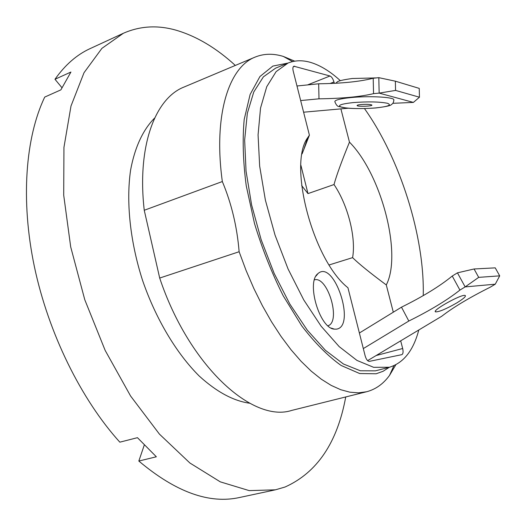 <?xml version="1.0" encoding="UTF-8"?>
<svg xmlns="http://www.w3.org/2000/svg" width="526" height="526" viewBox="0 0 526 526"><rect width="100%" height="100%" fill="white"/><g stroke="black" fill="none" stroke-linecap="round" stroke-linejoin="round"><path stroke-width="0.79" d="M361.204 104.523C366.668 104.161 370.205 104.319 371.823 104.996C373.394 106.193 358.015 106.85 357.121 105.627C356.858 105.193 358.219 104.825 361.204 104.523M393.796 99.493C393.836 101.61 393.264 103.149 392.08 104.115C390.259 104.681 394 105.726 375.636 107.968C364.242 108.751 354.511 108.79 346.45 108.08L338.974 106.574C337.56 106.522 336.232 105.016 334.996 102.07C333.898 100.295 339.263 98.789 351.072 97.56C368.437 95.824 391.988 96.942 393.796 99.493L393.849 100.492M301.661 185.579L307.986 193.601L300.885 165.249M363.315 348.58L408.814 321.031L401.489 307.171L359.383 333.011M465.155 286.913L478.693 277.366L499.7 275.854L495.262 284.191L465.155 286.913L457.449 272.843L452.248 276.032L459.915 290.082L465.155 286.913M499.7 275.854L495.236 267.859L474.064 268.983L457.449 272.843M478.693 277.366L474.064 268.983M495.262 284.191L490.291 287.163C469.481 297.578 453.307 307.269 441.761 316.238L367.621 360.639M459.915 290.082C447.363 300.03 430.327 310.347 408.814 321.031M456.7 302.963C446.423 308.847 439.42 311.826 435.699 311.898C430.781 311.044 461.789 293.732 465.181 295.467C466.286 296.302 463.459 298.801 456.7 302.963M401.489 307.171C422.95 296.559 439.868 286.177 452.248 276.032M340.894 108.875L349.468 142.145C341.637 161.331 336.489 175.467 334.017 184.547L307.986 193.601M334.017 184.547C347.864 204.956 356.22 237.463 352.598 257.635C358.995 263.92 370.225 273.02 386.281 284.934L393.31 312.194M329.171 264.94L352.598 257.635M400.694 340.835L402.673 348.508C403.409 351.914 403.12 353.965 401.805 354.662L369.39 361.355C367.661 361.329 366.247 359.488 365.149 355.839L347.949 287.768C313.042 260.324 287.821 164.618 307.651 137.759L309.406 135.169L293.192 70.997C292.614 68.406 292.837 66.815 293.876 66.217L329.993 75.994C331.656 76.75 332.978 78.749 333.957 81.984L334.306 83.332M302.095 153.881L309.406 135.169M348.113 108.231L303.601 112.202M419.452 97.211L419.242 88.388L395.348 81.182L378.805 77.664L379.154 93.115L395.565 90.413L419.452 97.211L413.397 102.412L379.154 93.115L373.545 93.648C360.376 96.784 342.189 98.507 318.993 98.822L318.677 83.785L296.98 85.994M395.565 90.413L395.348 81.182M378.805 77.664L373.197 78.236L373.545 93.648M318.677 83.785C341.867 83.489 360.04 81.635 373.197 78.236M413.397 102.412L392.83 103.313M300.662 100.558L318.993 98.822M61.923 87.671L54.98 79.275L70.925 72.042L60.884 89.861L44.717 97.086C25.504 137.233 20.415 200.077 34.42 266.82C48.55 333.517 81.234 399.536 119.836 442.169L137.45 437.678L156.353 456.785L138.831 461.046L144.275 445.062M345.733 396.952C337.363 442.596 317.132 472.624 285.033 487.023L275.414 489.824L239.705 497.464C209.361 504.263 175.737 492.119 138.831 461.046M275.414 489.824L249.186 490.613L220.295 481.855L189.886 462.998L159.417 434.101L130.586 396.006L105.161 350.401L84.771 299.715L70.701 246.931L63.705 195.185L63.942 147.411L70.997 106.022L84.028 72.693L101.899 48.366L123.367 33.27C140.126 25.912 157.8 24.919 176.381 30.284C196.704 36.327 216.357 48.044 235.326 65.434M54.98 79.275C65.165 64.862 76.908 54.625 90.202 48.57L123.367 33.27M336.351 329.158L334.326 329.138C319.598 328.474 305.994 282.035 317.98 273.599C334.017 258.818 356.51 326.81 336.351 329.158M314.463 279.839C327.764 275.867 341.321 321.807 327.968 325.785M386.281 284.934C402.364 254.025 381.232 174.001 349.468 142.145M418.788 329.999C413.403 350.513 403.6 362.933 389.385 367.253L373.638 367.319L356.97 360.422L339.185 346.627L321.123 326.205L303.752 299.912L288.077 268.99L275.032 235.089L265.387 200.13L259.66 166.104L258.069 134.886L260.541 108.04L266.735 86.718L276.124 71.628L288.064 63.035C295.027 60.253 302.535 60.043 310.603 62.41C320.367 65.362 330.269 71.437 340.302 80.642M364.472 108.586C399.984 158.359 424.752 236.746 423.233 295.625M222.334 181.542C231.506 203.444 237.101 226.844 239.126 251.73L159.694 278.057L144.249 210.268L222.334 181.542C213.194 115.24 228.764 67.164 255.117 57.097L184.008 87.053C155.242 98.191 136.865 145.972 144.249 210.268M239.126 251.73L246.063 270.423L253.848 288.485L262.369 305.665L271.488 321.728L281.081 336.462L290.996 349.711L301.102 361.316L311.254 371.178L321.327 379.22L331.189 385.4L340.743 389.72L349.882 392.186L358.515 392.843L366.569 391.758L291.7 410.418C252.776 423.206 189.136 366.227 159.694 278.057M366.569 391.758L366.885 391.679C375.88 389.227 383.434 383.789 389.556 375.36L395.828 364.761M389.293 367.279L383.053 371.297L376.149 373.769L359.672 373.539L341.15 365.478C328.046 356.194 314.91 342.991 301.746 325.85L283.198 295.77C271.791 273.007 262.218 248.89 254.479 223.418L246.24 185.783C243.038 161.383 242.361 139.265 244.202 119.435L250.12 94.463L259.929 76.533L272.843 66.085L287.978 63.067M294.718 61.161L283.343 56.44C273.27 53.33 263.861 53.547 255.117 57.097M389.385 367.253L375.406 370.843L360.317 370.777L343.439 363.999L325.476 350.369L307.289 330.144L289.846 304.074L274.158 273.389L261.166 239.718L251.619 204.969L246.05 171.121L244.649 140.034L247.338 113.268L253.775 91.965L263.408 76.842L275.591 68.17L288.064 63.035M249.626 403.218C233.491 400.976 216.712 391.936 199.288 376.103C176.552 353.525 155.88 319.072 142.585 280.463C130.08 241.592 125.964 201.629 130.626 169.924C134.88 146.984 143.276 129.337 154.657 118.041M353.209 102.583C367.93 101.492 379.312 101.722 387.36 103.26C392.218 105.042 388.201 106.607 375.308 107.955C361.296 108.981 350.211 108.77 342.051 107.337C336.489 105.621 340.204 104.036 353.209 102.583M367.47 360.481L368.115 360.356M402.673 348.508L376.189 355.517M333.957 81.984L330.058 83.522M329.993 75.994L307.592 84.91M294.718 66.197L293.258 66.795M335.825 83.253L337.002 82.174C337.653 81.063 342.735 79.834 352.262 78.499L376.314 77.914M382.704 78.492L388.497 79.722M435.699 311.898L435.383 311.32M331.327 328.125L334.326 329.138M316.014 276.065L317.98 273.599M304.074 148.667L307.651 137.759M292.614 61.575L283.343 56.44M393.895 365.695L389.556 375.36"/></g></svg>
